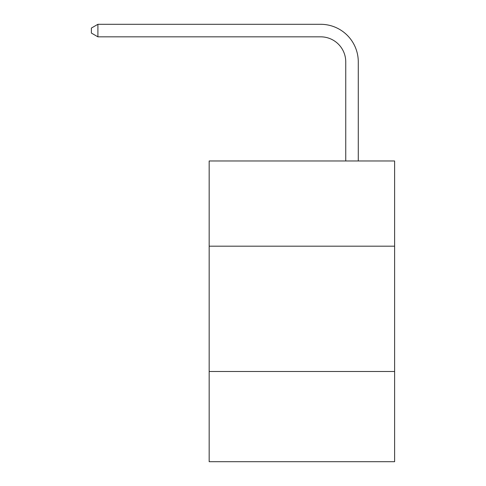 <?xml version="1.0" encoding="UTF-8"?>
<svg xmlns="http://www.w3.org/2000/svg" width="486" height="486" viewBox="0 0 486 486"><rect width="100%" height="100%" fill="white"/><g stroke="black" fill="none" stroke-linecap="round" stroke-linejoin="round"><path stroke-width="0.73" d="M209.168 246.183L394.614 246.183L394.614 160.975L209.168 160.975L209.168 461.7L394.614 461.7L394.614 371.486L209.168 371.486M394.614 371.486L394.614 246.183M345.746 160.975L345.746 61.892A25.059 25.059 0 0 0 320.687 36.833L97.905 36.833L91.386 33.072L91.386 28.06L97.905 24.3L320.687 24.3A37.592 37.592 0 0 1 358.279 61.892L358.279 160.975M345.746 61.892A25.059 25.059 0 0 0 320.687 36.833A25.059 25.059 0 0 1 345.746 61.892A25.059 25.059 0 0 0 320.687 36.833A25.059 25.059 0 0 1 345.746 61.892A25.059 25.059 0 0 0 320.687 36.833A25.059 25.059 0 0 1 345.746 61.892A25.059 25.059 0 0 0 320.687 36.833A25.059 25.059 0 0 1 345.746 61.892A25.059 25.059 0 0 0 320.687 36.833A25.059 25.059 0 0 1 345.746 61.892A25.059 25.059 0 0 0 320.687 36.833A25.059 25.059 0 0 1 345.746 61.892A25.059 25.059 0 0 0 320.687 36.833A25.059 25.059 0 0 1 345.746 61.892A25.059 25.059 0 0 0 320.687 36.833A25.059 25.059 0 0 1 345.746 61.892A25.059 25.059 0 0 0 320.687 36.833A25.059 25.059 0 0 1 345.746 61.892A25.059 25.059 0 0 0 320.687 36.833A25.059 25.059 0 0 1 345.746 61.892A25.059 25.059 0 0 0 320.687 36.833A25.059 25.059 0 0 1 345.746 61.892A25.059 25.059 0 0 0 320.687 36.833M97.905 36.833L97.905 24.3L320.687 24.3"/></g></svg>
